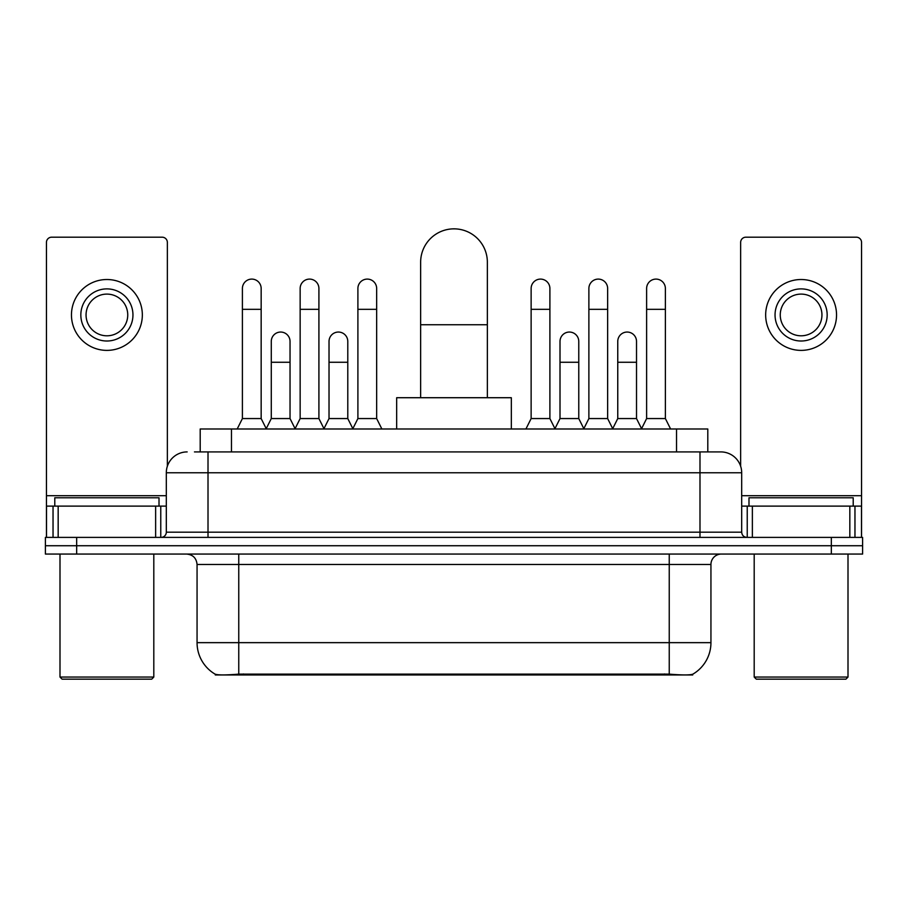 <?xml version="1.0" encoding="UTF-8"?>
<svg xmlns="http://www.w3.org/2000/svg" width="908" height="908" viewBox="0 0 908 908"><rect width="100%" height="100%" fill="white"/><g stroke="black" fill="none" stroke-linecap="round" stroke-linejoin="round"><path stroke-width="1.36" d="M200.203 451.912L200.203 428.985L707.797 428.985L707.797 451.912M692.702 674.235L692.702 674.973L215.298 674.973L215.298 674.235M197.059 642.66L238.759 642.66L238.759 564.492L197.059 564.492L197.059 642.66A36.479 36.479 0 0 0 215.094 674.133C217.795 675.189 225.683 675.189 238.759 674.133L669.241 674.133C682.305 675.189 690.194 675.189 692.906 674.133A36.479 36.479 0 0 0 710.941 642.66L710.941 564.492A10.419 10.419 0 0 1 721.361 554.062M76.669 537.388L862.6 537.388L862.6 545.731L45.4 545.731L45.4 554.062L76.669 554.062L76.669 545.731L45.4 545.731L45.4 537.388L76.669 537.388L76.669 545.731L862.6 545.731L862.6 554.062L76.669 554.062M194.936 451.912L713.54 451.912M194.46 451.912L208.011 451.912L208.011 472.762L166.312 472.762L166.312 532.179A5.21 5.21 0 0 1 161.102 537.388M187.162 451.912A20.85 20.85 0 0 0 166.312 472.762M720.839 451.912A20.85 20.85 0 0 1 741.688 472.762L699.989 472.762L699.989 451.912L720.521 451.912M741.688 472.762L741.688 532.179C741.995 535.345 743.731 537.082 746.898 537.388M862.6 537.388L862.6 545.731M155.631 537.388L155.631 506.119L58.169 506.119L58.169 537.388M167.356 466.258L167.356 242.402A5.21 5.21 0 0 0 162.146 237.192L51.654 237.192A5.21 5.21 0 0 0 46.444 242.402L46.444 506.119L58.169 506.119M155.631 506.119L166.312 506.119M46.444 537.388L46.444 506.119M106.894 288.892A26.06 26.06 0 0 0 80.835 314.951A26.06 26.06 0 0 0 106.894 341.011A26.06 26.06 0 0 0 132.954 314.951A26.06 26.06 0 0 0 106.894 288.892M106.894 294.101A20.85 20.85 0 0 0 86.056 314.951A20.85 20.85 0 0 0 106.894 335.801A20.85 20.85 0 0 0 127.744 314.951A20.85 20.85 0 0 0 106.894 294.101M106.894 350.386A35.435 35.435 0 0 0 142.34 314.951A35.435 35.435 0 0 0 106.894 279.516A35.435 35.435 0 0 0 71.46 314.951A35.435 35.435 0 0 0 106.894 350.386M151.715 679.15L62.073 679.15L59.996 677.062L153.804 677.062L151.715 679.15M59.996 554.062L59.996 677.062M153.804 554.062L153.804 677.062M159.013 506.119L159.013 497.777L54.786 497.777L54.786 506.119M420.642 397.715L420.642 262.208A33.358 33.358 0 0 1 454 228.85A33.358 33.358 0 0 1 487.358 262.208A33.358 33.358 0 0 0 454 228.85M487.358 397.715L487.358 262.208M511.329 428.985L511.329 397.715L396.671 397.715L396.671 428.985M237.192 428.985L242.402 418.565L261.163 418.565L266.373 428.985M261.163 418.565L261.163 288.472A9.386 9.386 0 0 0 251.788 279.096A9.386 9.386 0 0 1 252.379 279.108M242.402 418.565L242.402 309.322L261.163 309.322M242.402 309.322L242.402 288.472A9.386 9.386 0 0 1 251.788 279.096M294.941 428.985L300.151 418.565L318.912 418.565L324.122 428.985M318.912 418.565L318.912 288.472A9.386 9.386 0 0 0 309.526 279.096A9.386 9.386 0 0 1 310.116 279.108M300.151 418.565L300.151 309.322L318.912 309.322M300.151 309.322L300.151 288.472A9.386 9.386 0 0 1 309.526 279.096M352.679 428.985L357.9 418.565L376.661 418.565L381.871 428.985M376.661 418.565L376.661 288.472A9.386 9.386 0 0 0 367.275 279.096A9.386 9.386 0 0 1 367.865 279.108M357.9 418.565L357.9 309.322L376.661 309.322M357.9 309.322L357.9 288.472A9.386 9.386 0 0 1 367.275 279.096M525.925 428.985L531.135 418.565L549.896 418.565L555.106 428.985M549.896 418.565L549.896 288.472A9.386 9.386 0 0 0 540.51 279.096A9.386 9.386 0 0 1 541.1 279.108M531.135 418.565L531.135 309.322L549.896 309.322M531.135 309.322L531.135 288.472A9.386 9.386 0 0 1 540.51 279.096M583.662 428.985L588.883 418.565L607.645 418.565L612.855 428.985M607.645 418.565L607.645 288.472A9.386 9.386 0 0 0 598.259 279.096A9.386 9.386 0 0 1 598.849 279.108M588.883 418.565L588.883 309.322L607.645 309.322M588.883 309.322L588.883 288.472A9.386 9.386 0 0 1 598.259 279.096M641.411 428.985L646.621 418.565L665.382 418.565L670.603 428.985M665.382 418.565L665.382 288.472A9.386 9.386 0 0 0 656.007 279.096A9.386 9.386 0 0 1 656.597 279.108M646.621 418.565L646.621 309.322L665.382 309.322M646.621 309.322L646.621 288.472A9.386 9.386 0 0 1 656.007 279.096M266.226 428.667L271.276 418.565L290.038 418.565L295.089 428.667M290.038 418.565L290.038 341.431A9.386 9.386 0 0 0 281.242 332.067A9.386 9.386 0 0 1 290.038 341.431M271.276 418.565L271.276 362.269L290.038 362.269M271.276 362.269L271.276 341.431A9.386 9.386 0 0 1 281.242 332.067M323.963 428.667L329.025 418.565L347.787 418.565L352.837 428.667M347.787 418.565L347.787 341.431A9.386 9.386 0 0 0 338.99 332.067A9.386 9.386 0 0 1 347.787 341.431M329.025 418.565L329.025 362.269L347.787 362.269M329.025 362.269L329.025 341.431A9.386 9.386 0 0 1 338.99 332.067M554.947 428.667L560.009 418.565L578.771 418.565L583.821 428.667M578.771 418.565L578.771 341.431A9.386 9.386 0 0 0 569.974 332.067A9.386 9.386 0 0 1 578.771 341.431M560.009 418.565L560.009 362.269L578.771 362.269M560.009 362.269L560.009 341.431A9.386 9.386 0 0 1 569.974 332.067M612.696 428.667L617.758 418.565L636.519 418.565L641.57 428.667M636.519 418.565L636.519 341.431A9.386 9.386 0 0 0 627.723 332.067A9.386 9.386 0 0 1 636.519 341.431M617.758 418.565L617.758 362.269L636.519 362.269M617.758 362.269L617.758 341.431A9.386 9.386 0 0 1 627.723 332.067M849.831 537.388L849.831 506.119L752.369 506.119L752.369 537.388M861.556 537.388L861.556 506.119L861.556 537.388M849.831 506.119L861.556 506.119L861.556 242.402A5.21 5.21 0 0 0 856.346 237.192L745.854 237.192A5.21 5.21 0 0 0 740.644 242.402L740.644 466.258M741.688 506.119L752.369 506.119M801.106 288.892A26.06 26.06 0 0 0 775.046 314.951A26.06 26.06 0 0 0 801.106 341.011A26.06 26.06 0 0 0 827.165 314.951A26.06 26.06 0 0 0 801.106 288.892M801.106 294.101A20.85 20.85 0 0 0 780.256 314.951A20.85 20.85 0 0 0 801.106 335.801A20.85 20.85 0 0 0 821.944 314.951A20.85 20.85 0 0 0 801.106 294.101M801.106 350.386A35.435 35.435 0 0 0 836.54 314.951A35.435 35.435 0 0 0 801.106 279.516A35.435 35.435 0 0 0 765.66 314.951A35.435 35.435 0 0 0 801.106 350.386M845.927 679.15L756.285 679.15L754.196 677.062L848.004 677.062L845.927 679.15M754.196 554.062L754.196 677.062M848.004 554.062L848.004 677.062M853.214 506.119L853.214 497.777L748.986 497.777L748.986 506.119M664.554 674.973L664.554 673.952M243.446 674.973L243.446 673.952M231.472 451.912L231.472 428.985M676.528 451.912L676.528 428.985M669.241 554.062L669.241 564.492L238.759 564.492L238.759 554.062M710.941 564.492L669.241 564.492L669.241 642.66L710.941 642.66M669.241 674.133L669.241 642.66L238.759 642.66L238.759 674.133M831.331 554.062L831.331 537.388M208.011 537.388L208.011 532.179L741.688 532.179M166.312 532.179L208.011 532.179L208.011 472.762L699.989 472.762L699.989 537.388M166.312 495.689L46.444 495.689M160.761 506.119L160.761 537.388M46.524 506.119L46.524 537.388M53.039 537.388L53.039 506.119M420.642 324.746L487.358 324.746M861.556 495.689L741.688 495.689M861.476 537.388L861.476 506.119M854.961 506.119L854.961 537.388M747.239 537.388L747.239 506.119M197.059 564.492C196.446 558.159 192.973 554.686 186.639 554.062"/></g></svg>
